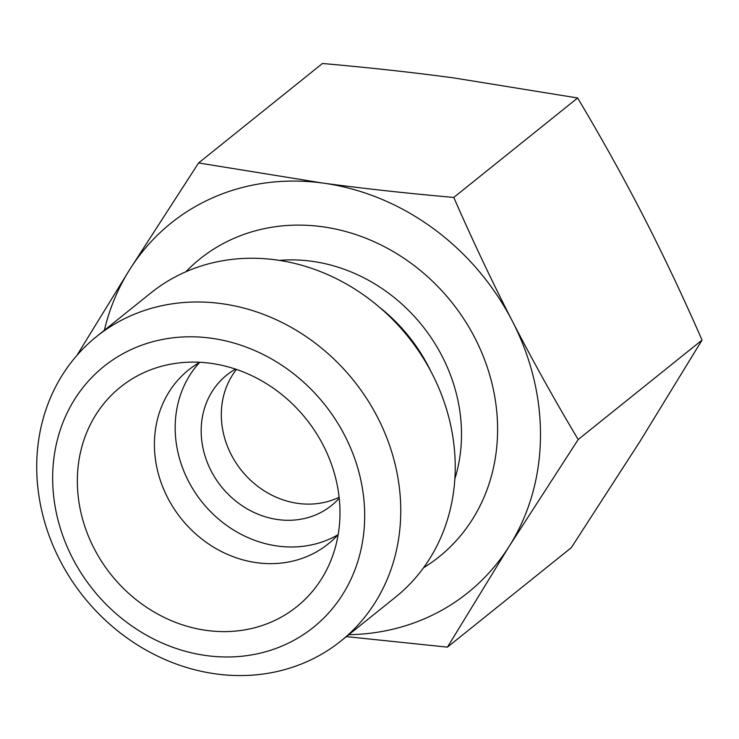 <?xml version="1.0" encoding="UTF-8"?>
<svg xmlns="http://www.w3.org/2000/svg" width="739" height="739" viewBox="0 0 739 739"><rect width="100%" height="100%" fill="white"/><g stroke="black" fill="none" stroke-linecap="round" stroke-linejoin="round"><path stroke-width="1.11" d="M348.771 634.699A237.016 210.042 -128.8 0 0 509.273 546.186A237.016 210.042 -128.8 0 0 512.441 321.326C532.477 360.272 554.398 399.67 578.194 439.529L509.273 546.186L447.437 647.142L571.293 547.691L640.223 441.035L702.05 340.079C682.947 296.45 663.391 255.149 643.392 216.185C623.346 177.24 601.426 137.842 577.63 97.982L453.589 77.891C412.51 72.367 368.798 67.563 322.453 63.499L198.597 162.95L322.638 183.041A237.016 210.042 -128.8 0 0 129.676 269.606L198.597 162.95M76.902 355.431L129.676 269.606A237.016 210.042 -128.8 0 0 104.356 330.296M447.437 647.142L346.379 636.621M339.109 497.255A83.655 74.131 51.2 0 1 231.215 454.624A83.655 74.131 51.2 0 1 236.462 369.426M377.647 417.489A195.188 172.981 -128.8 0 0 129.999 316.116A195.188 172.981 -128.8 0 0 96.532 336.578A195.188 172.981 -128.8 0 0 83.858 597.084A195.188 172.981 -128.8 0 0 340.947 640.981A195.188 172.981 -128.8 0 0 377.647 417.489M344.873 435.761A167.31 148.271 51.2 0 1 206.43 655.585A167.31 148.271 51.2 0 1 74.694 399.254A167.31 148.271 51.2 0 1 344.873 435.761M340.947 640.981L395.42 597.232A195.188 172.981 -128.8 0 0 421.064 354.665A195.188 172.981 -128.8 0 0 184.482 272.377A195.188 172.981 -128.8 0 0 151.005 292.838L96.532 336.578M323.312 445.441A140.816 124.789 51.2 0 1 328.781 565.418A140.816 124.789 51.2 0 1 111.358 574.997A140.816 124.789 51.2 0 1 167.679 364.789A140.816 124.789 51.2 0 1 323.312 445.441M199.826 362.276A111.534 98.841 -128.8 0 0 188.593 369.943A111.534 98.841 -128.8 0 0 181.351 518.796A111.534 98.841 -128.8 0 0 328.264 543.886A111.534 98.841 -128.8 0 0 338.166 534.574M199.604 362.406A111.534 98.841 -128.8 0 0 202.107 502.132A111.534 98.841 -128.8 0 0 338 534.759M235.519 369.103A83.655 74.131 -128.8 0 0 226.799 375.024A83.655 74.131 -128.8 0 0 211.077 470.798A83.655 74.131 -128.8 0 0 331.552 505.476A83.655 74.131 -128.8 0 0 339.21 498.243M322.638 183.041C363.717 188.574 407.429 193.369 453.774 197.433C472.886 241.062 492.442 282.363 512.441 321.326A237.016 210.042 -128.8 0 0 322.638 183.041M577.63 97.982L453.774 197.433M702.05 340.079L578.194 439.529M430.689 370.987A163.125 144.558 -128.8 0 0 379.523 307.276M454.845 478.881A163.125 144.558 -128.8 0 0 279.407 260.387M423.521 567.774A191.004 169.268 -128.8 0 0 469.755 328.569A191.004 169.268 -128.8 0 0 232.637 238.937A191.004 169.268 -128.8 0 0 185.84 271.776"/></g></svg>
